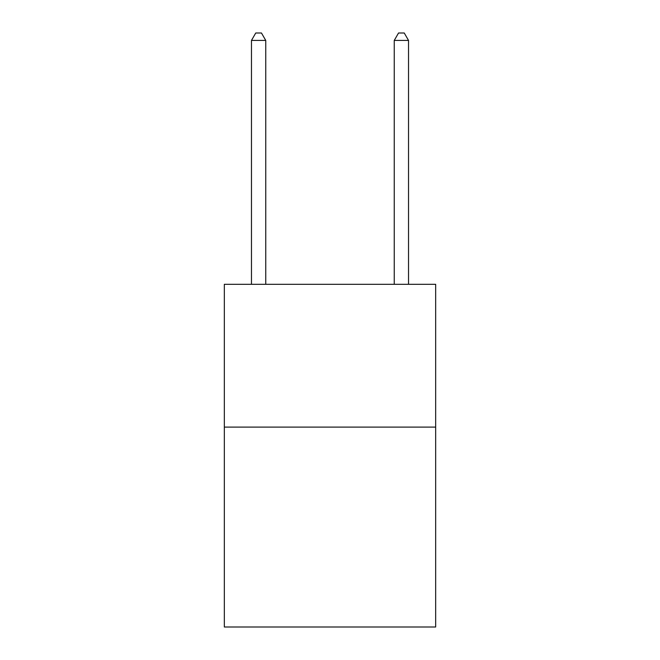 <?xml version="1.0" encoding="UTF-8"?>
<svg xmlns="http://www.w3.org/2000/svg" width="660" height="660" viewBox="0 0 660 660"><rect width="100%" height="100%" fill="white"/><g stroke="black" fill="none" stroke-linecap="round" stroke-linejoin="round"><path stroke-width="0.99" d="M435.666 427.094L435.666 627L224.334 627L224.334 284.311L435.666 284.311L435.666 427.094L224.334 427.094M265.749 284.311L265.749 40.425L251.468 40.425L251.468 284.311M251.468 40.425L255.75 33L261.459 33L265.749 40.425M408.532 284.311L408.532 40.425L394.251 40.425L394.251 284.311M394.251 40.425L398.541 33L404.25 33L408.532 40.425"/></g></svg>
